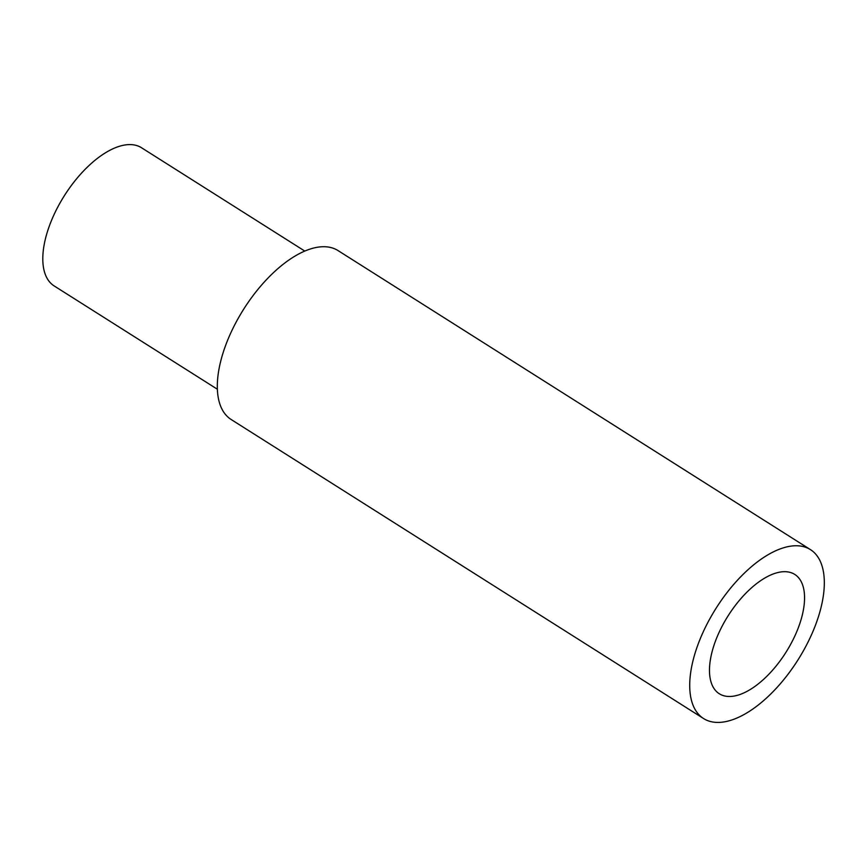 <?xml version="1.0" encoding="UTF-8"?>
<svg xmlns="http://www.w3.org/2000/svg" width="867" height="867" viewBox="0 0 867 867"><rect width="100%" height="100%" fill="white"/><g stroke="black" fill="none" stroke-linecap="round" stroke-linejoin="round"><path stroke-width="1.3" d="M703.56 718.537L231.153 419.509A99.954 48.422 -57.7 0 1 221.8 357.106A99.954 48.422 -57.7 0 1 275.034 271.198A99.954 48.422 -57.7 0 1 338.065 250.606L810.472 549.635A99.954 48.422 -57.7 0 1 819.835 612.037A99.954 48.422 -57.7 0 1 766.591 697.946A99.954 48.422 -57.7 0 1 703.56 718.537A99.954 48.422 -57.7 0 1 694.207 656.124A99.954 48.422 -57.7 0 1 747.452 570.226A99.954 48.422 -57.7 0 1 810.472 549.635M801.39 618.507A70.595 34.192 -57.7 0 1 763.784 679.186A70.595 34.192 -57.7 0 1 719.263 693.73A70.595 34.192 -57.7 0 1 712.652 649.654A70.595 34.192 -57.7 0 1 750.258 588.975A70.595 34.192 -57.7 0 1 794.779 574.431A70.595 34.192 -57.7 0 1 801.39 618.507M217.346 389.218L54.122 285.904A81.747 39.6 -57.7 0 1 46.471 234.87A81.747 39.6 -57.7 0 1 90.016 164.611A81.747 39.6 -57.7 0 1 141.559 147.769L304.794 251.083"/></g></svg>
